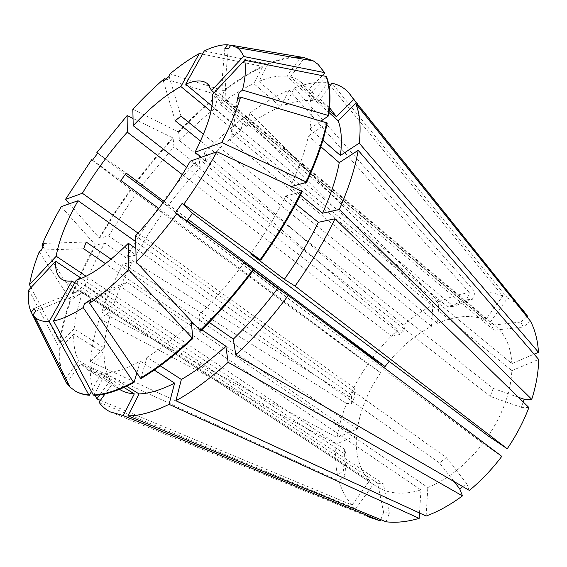 <?xml version="1.0" encoding="UTF-8"?>
<svg xmlns="http://www.w3.org/2000/svg" width="567" height="567" viewBox="0 0 567 567"><rect width="100%" height="100%" fill="white"/><g stroke="black" fill="none" stroke-linecap="round" stroke-linejoin="round"><path stroke-width="0.43" stroke-dasharray="2.83 2.13" d="M203.454 134.273L437.589 323.346L438.858 302.013C449.17 297.228 459.355 294.124 469.419 292.7L466.648 299.808L472.446 299.263L453.437 306.329L211.959 105.986M526.956 316.755L520.605 322.07L523.405 326.989L493.963 330.242L491.362 325.281L214.149 92.648M493.963 330.242L212.384 94.533M523.221 401.989L521.328 407.347L490.264 396.425L493.191 388.416L201.356 157.236M490.264 396.425L190.271 161.148M454.117 481.581L439.553 463.005L446.3 457.555L135.598 235.787M439.553 463.005L135.874 248.544M386.056 521.796L389.373 513.255L383.625 512.377L377.608 483.162L383.32 483.835L76.297 280.112M419.502 512.986L420.983 489.952C411.366 492.865 402.471 493.807 394.292 492.766C387.445 491.865 381.414 489.697 376.204 486.266L83.207 293.096L81.102 290.559L369.585 480.759C359.421 469.554 355.084 454.493 356.558 435.562L105.49 263.669M420.983 489.952L120.629 286.548L127.015 282.274L427.823 487.521C448.157 479.136 466.542 464.423 482.978 443.373L501.788 456.357M186.812 221.13L185.983 222.307L482.978 443.373M237.58 99.452L232.498 133.699L230.606 140.715L511.873 370.627C510.789 391.967 502.929 413.761 488.279 436.002M232.498 133.699L511.866 363.575L534.107 354.162M224.851 48.408L222.597 73.611L221.796 98.594L225.113 99.452L490.15 322.276L495.65 326.138C505.445 334.424 510.846 346.898 511.866 363.575M221.796 98.594L485.487 319.958L502.787 295.96L330.285 85.461M437.589 323.346C446.215 319.568 454.635 317.35 462.856 316.684C471.085 316.06 478.626 317.151 485.487 319.958M453.437 306.329L447.661 306.839L210.959 111.38M490.15 322.276L507.571 298.1C513.213 300.964 518.217 304.812 522.576 309.646L348.535 92.357M530.45 321.106L523.405 326.989M204.262 50.966L267.348 64.014L267.815 64.432L258.921 81.372L285.818 104.796L294.358 87.97L475.224 292.111L472.446 299.263M475.224 292.111C485.132 291.445 494.318 292.735 502.787 295.96M389.168 361.37C401.755 346.224 415.873 334.523 431.508 326.259L432.876 304.968L244.292 117.256L240.812 130.53L214.503 108.715L218.387 95.504L217.926 95.114L165.876 79.118M372.37 357.968C380.067 347.727 388.551 338.371 397.8 329.902L198.974 158.583L200.236 167.371L173.963 146.74L173.119 138.15L172.659 137.788L133.047 118.439M132.841 109.268L178.187 131.905L178.648 132.274L179.583 140.793L205.835 161.567L204.481 152.849L403.265 325.104L405.093 329.689L399.593 334.502L397.8 329.902M403.265 325.104C412.762 317.081 422.635 310.369 432.876 304.968M42.886 246.61L72.753 293.139L73.263 293.472L85.163 285.194L113.754 304.174L101.691 312.091L337.074 437.554L357.316 428.985C360.406 409.721 368.174 390.968 380.606 372.717L367.997 364.014L157.371 209.067L162.892 212.71L130.594 189.272L91.634 159.688M337.074 437.554C338.846 426.285 342.021 414.931 346.593 403.477L351.675 403.591L354.481 396.907L354.283 388.041L351.405 394.866L135.726 241.67M69.337 203.794L99.218 237.906L99.7 238.246L108.637 235.829L136.03 255.072L126.802 257.142L349.4 396.836L354.481 396.907M349.4 396.836C354.481 385.468 360.683 374.532 367.997 364.014M380.79 519.634L383.625 512.377M110.189 411.89L368.075 516.778L355.821 508.684L373.426 484.246M100.387 400.352L352.1 505.013L369.585 480.759M352.1 505.013C346.061 498.322 341.681 490.299 338.953 480.936L344.977 475.911L343.531 470.383L344.708 449.404L346.182 454.883L81.364 278.383M30.994 287.547L59.833 342.603L60.371 342.936L74.142 328.881L104.25 347.989L90.514 361.668L337.549 475.394L343.531 470.383M337.549 475.394C335.508 465.635 335.069 455.188 336.224 444.067L356.558 435.562M511.873 370.627L538.65 359.428M528.898 407.517L521.328 407.347M200.505 141.027L431.508 326.259M164.118 201.434L188.095 219.351M158.788 208.472L380.606 372.717M357.316 428.985L111.068 259.183M377.608 483.162L74.759 282.876M344.708 449.404L86.085 276.242M354.283 388.041L138.05 233.136M182.326 174.622L391.712 336.288L397.325 331.355L186.713 167.35M101.691 312.091C107.248 296.421 114.364 280.41 123.046 264.059L346.593 403.477M126.802 257.142C135.874 240.805 146.059 224.78 157.371 209.067M95.036 395.291C91.641 387.438 90.054 378.054 90.281 367.125L338.953 480.936M204.481 152.849C217.558 139.475 230.826 127.61 244.292 117.256M328.463 83.229L327.868 82.506L314.451 100.883L286.739 76.219L299.695 58.507M294.358 87.97C306.754 83.271 317.931 81.45 327.868 82.506M61.257 206.643L95.32 244.88L95.809 245.213L104.711 242.91L132.246 262.089L123.046 264.059M72.753 293.139C78.77 277.447 86.29 261.359 95.32 244.88M99.218 237.906L114.116 213.39L130.594 189.272M28.782 289.907L59.365 348.01L59.904 348.344L73.774 334.225L104.115 353.376L90.281 367.125M64.234 379.252C60.159 371.038 58.536 360.626 59.365 348.01M178.187 131.905C191.299 118.177 204.552 105.909 217.926 95.114M267.348 64.014C279.496 58.812 290.361 56.494 299.929 57.069L230.797 45.339M73.263 293.472C79.267 277.78 86.779 261.692 95.809 245.213M99.7 238.246L114.584 213.731L131.062 189.619M64.688 379.521L64.808 379.599C60.719 371.378 59.088 360.966 59.904 348.344M178.648 132.274C191.759 118.546 205.006 106.291 218.387 95.504M267.815 64.432C279.978 59.237 290.843 56.934 300.418 57.515L299.929 57.069M85.163 285.194C90.33 271.487 96.844 257.397 104.711 242.91M108.637 235.829L136.208 192.971M65.666 378.423L78.728 360.569C74.979 353.744 73.327 344.963 73.774 334.225M326.549 76.864L308.98 94.753C311.843 103.364 312.119 114.747 309.809 128.9L321.269 120.927M179.583 140.793C191.15 128.773 202.788 118.085 214.503 108.715M258.921 81.372C269.368 77.147 278.638 75.432 286.739 76.219M136.767 373.235L140.318 361.151C126.909 368.465 115.328 372.469 105.59 373.178L126.604 386.212M93.945 395.334L105.59 373.178M113.754 304.174C118.524 290.495 124.69 276.469 132.246 262.089M136.03 255.072L148.71 233.696L162.892 212.71M78.728 360.569L110.494 380.195C106.27 373.157 104.137 364.22 104.115 353.376M322.906 140.276L309.809 128.9M308.98 94.753L329.002 112.599M205.835 161.567C217.359 149.865 229.018 139.517 240.812 130.53M285.818 104.796C296.484 100.997 306.031 99.693 314.451 100.883M140.318 361.151L154.21 370.045M110.494 380.195L99.813 394.823M426.122 516.041L427.823 487.521M469.384 490.427L466.627 483.531L462.757 486.585M302.147 191.745L285.832 195.976C276.136 215.155 264.399 234.462 250.628 253.881M285.832 195.976L295.79 204.049M90.514 361.668C91.464 348.485 94.448 334.147 99.473 318.668L336.224 444.067M308.703 310.865L284.783 293.16M253.562 270.055L218.827 244.356M187.032 220.825L162.949 203.007M162.523 202.036C174.012 186.663 186.16 172.177 198.974 158.583M99.005 402.244L355.821 508.684M438.858 302.013L249.983 113.003C263.442 103.18 276.476 95.54 289.085 90.089L469.419 292.7M507.571 298.1L331.936 83.2M39.222 251.791L70.336 299.73L70.847 300.063L82.782 291.814L111.571 310.794L99.473 318.668M59.833 342.603C61.335 329.512 64.836 315.224 70.336 299.73M135.52 182.553L153.629 159.525L172.659 137.788M125.144 174.508L97.68 153.21M249.983 113.003L246.56 126.292L220.209 104.293L224.036 91.067L223.575 90.677C236.928 80.408 249.792 72.293 262.174 66.346L262.649 66.757L253.768 83.59L280.566 106.809L289.085 90.089M223.575 90.677L169.972 73.873M202.49 54.141L262.174 66.346M60.371 342.936C61.86 329.845 65.354 315.55 70.847 300.063M135.988 182.907L154.089 159.88L173.119 138.15M66.155 382.512L66.736 382.853L80.769 363.66L112.769 383.391L105.136 393.845M75.326 391.088L69.727 386.602M224.036 91.067C237.389 80.805 250.26 72.704 262.649 66.757M329.172 86.985L318.406 101.727L290.538 76.864L304.33 58.004C309.908 58.989 314.685 61.279 318.661 64.865M304.33 58.004L303.841 57.55M74.142 328.881C75.262 317.64 78.147 305.287 82.782 291.814M141.218 186.139L173.963 146.74M91.443 391.45L101.018 373.284C95.575 373.072 90.94 371.789 87.112 369.422L80.769 363.66M320.879 146.768L308.42 136.016C305.103 151.098 299.064 168.016 290.318 186.77L300.467 195.091M308.42 136.016L327.251 123.018M291.339 186.493L290.318 186.77M220.209 104.293C231.882 95.469 243.066 88.572 253.768 83.59M290.538 76.864L296.3 78.955L301.254 82.343L307.413 90.798L329.278 110.317M322.262 75.638L307.413 90.798M253.357 270.331L243.817 263.223C229.515 282.331 214.532 299.667 198.882 315.238L209.223 322.396M243.817 263.223L253.803 269.736M200.633 331.057L198.882 315.238M140.786 378.657L146.973 357.281L160.185 365.8M191.306 322.566C175.72 337.167 160.943 348.74 146.973 357.281M104.25 347.989C104.902 336.656 107.347 324.26 111.571 310.794M162.991 202.951L167.818 205.984L183.58 186.068L200.236 167.371M167.818 205.984L163.261 202.589M119.644 389.444L112.769 383.391M101.018 373.284L123.918 387.445M246.56 126.292C258.318 117.858 269.658 111.366 280.566 106.809M318.406 101.727L324.459 104.137L329.718 107.815M194.573 324.799L201.895 329.81M351.675 403.591L351.405 394.866M466.627 483.531L446.3 457.555M518.387 397.283L493.191 388.416M466.648 299.808L447.661 306.839M405.093 329.689L397.325 331.355M399.593 334.502L391.712 336.288M520.605 322.07L491.362 325.281M389.373 513.255L383.32 483.835M344.977 475.911L346.182 454.883M175.238 212.866L185.983 222.307M90.677 300.269L120.629 286.548M90.996 299.355C102.953 292.452 114.959 286.76 127.015 282.274M228.232 48.833L225.942 74.249L225.113 99.452M169.086 76.417L180.986 116.129M163.416 81.18L175.189 120.721M237.212 99.728C233.831 113.712 231.634 127.369 230.606 140.715M33.949 308.533L57.437 298.802L81.102 290.559M35.664 311.269L59.351 301.431L83.207 293.096M97.751 153.111L126.228 173.133M92.506 160.241L120.891 180.412M44.198 243.399L86.184 242.024M41.476 250.054L83.682 248.743M207.494 83.71L495.65 326.138M61.704 279.162L376.204 486.266M87.112 369.422L119.453 389.331M301.254 82.343L329.547 107.659M461.177 303.728L455.393 304.252"/><path stroke-width="0.85" d="M211.959 105.986L185.707 84.2C195.346 80.053 202.61 79.89 207.494 83.71L211.619 90.522L243.548 56.466L324.31 72.555L324.827 73.03L322.262 75.638M214.149 92.648L211.619 90.522M244.604 60.244L326.032 76.389C329.774 85.971 330.426 98.977 327.981 115.385L242.478 90.125C245.476 77.644 246.184 67.686 244.604 60.244L212.384 94.533C213.695 107.482 207.919 126.717 195.055 152.247L221.789 142.515L306.081 181.872L306.662 182.361L291.339 186.493M201.356 157.236L195.055 152.247M216.913 151.75L301.559 191.263C290.297 213.879 276.498 236.694 260.161 259.7L183.765 204.318C196.444 186.564 207.494 169.044 216.913 151.75L190.271 161.148C175.153 187.868 156.931 212.745 135.598 235.787L136.165 262.067L200.633 331.057C219.16 312.828 236.878 292.388 253.803 269.736L253.187 269.275C236.255 291.934 218.529 312.389 200.002 330.632M135.874 248.544L128.383 243.257C107.361 263.967 89.997 276.249 76.297 280.112L53.518 320.908L93.335 394.972L93.945 395.334C105.023 395.036 118.397 390.741 134.06 382.456L136.767 373.235M183.765 204.318L182.184 203.376L192.546 213.327L186.812 221.13M192.546 213.327L488.279 436.002L507.238 448.759L295.06 286.08L284.322 279.325L250.628 253.881L260.161 259.7M534.107 354.162L538.487 352.305L359.223 143.146L340.413 155.486L322.906 140.276M522.576 309.646L527.593 316.216L526.956 316.755M329.002 112.599L338.201 120.792L355.651 103.456L530.45 321.106C535.057 329.909 537.736 340.313 538.487 352.305M188.095 219.351L385.078 366.53L389.168 361.37M385.078 366.53L372.37 357.968L308.703 310.865M154.21 370.045L174.622 383.115L169.058 404.342L419.155 518.366L419.502 512.986M419.155 518.366C407.234 521.838 396.205 522.98 386.056 521.796L127.936 415.831C139.454 415.937 153.161 412.103 169.058 404.342M123.918 387.445L134.301 393.867L123.23 415.59L380.315 520.86L380.79 519.634M380.315 520.86L368.075 516.778M358.181 150.326L339.257 162.637C336.429 177.769 330.873 194.63 322.588 213.213L339.286 209.464C348.932 187.557 355.233 167.846 358.181 150.326L538.65 359.428C538.508 371.973 536.205 385.284 531.747 399.345L524.184 399.239L523.221 401.989M295.79 204.049L318.328 222.321L334.998 218.763L528.898 407.517C523.539 421.678 516.317 435.428 507.238 448.759M200.505 141.027L175.189 120.721L180.986 116.129L203.454 134.273M158.788 208.472L120.891 180.412L126.228 173.133L164.118 201.434M111.068 259.183L86.184 242.024L83.682 248.743L105.49 263.669M74.759 282.876L71.924 280.998C67.714 281.494 64.305 280.878 61.704 279.162C57.175 275.987 55.169 270.027 55.686 261.274L28.782 289.907C27.74 299.206 28.563 306.641 31.249 312.219L64.688 379.521M81.364 278.383L55.686 261.274M86.085 276.242L56.211 256.241C58.741 240.762 66.027 222.257 78.062 200.718L61.257 206.643C53.667 219.932 47.231 232.768 41.944 245.142L42.886 246.61M135.726 241.67L78.062 200.718M138.05 233.136L82.371 193.248C95.327 171.581 110.303 151.205 127.284 132.125L182.326 174.622M186.713 167.35L133.202 125.683C150.383 107.454 166.266 94.398 180.845 86.517L199.336 53.496L202.49 54.141M210.959 111.38L180.845 86.517M99.813 394.823L96.844 398.884L100.387 400.352M96.844 398.884L95.036 395.291M355.651 103.456C359.903 113.386 361.094 126.611 359.223 143.146M330.285 85.461L328.463 83.229M56.211 256.241L29.512 284.712C31.206 274.86 34.445 263.889 39.222 251.791L41.476 250.054L44.198 243.399L41.944 245.142M71.924 280.998L49.258 321.461C43.475 321.801 38.896 320.553 35.515 317.726L32.936 314.99L35.664 311.269L33.949 308.533L31.249 312.219M242.478 90.125L239.139 92.705L237.58 99.452M306.662 182.361C316.868 160.241 323.729 140.467 327.251 123.018L240.571 97.155C236.609 110.558 230.351 125.683 221.789 142.515M240.571 97.155L237.212 99.728L239.139 92.705M82.371 193.248L65.481 199.393L69.337 203.794M65.481 199.393L91.634 159.688L92.506 160.241L97.751 153.111L96.865 152.58L127.121 115.548L127.284 132.125M165.876 79.118L164.324 78.636L163.416 81.18L169.086 76.417L169.972 73.873C180.32 65.361 190.108 58.571 199.336 53.496M133.202 125.683L132.841 109.268C143.387 97.9 153.877 87.687 164.324 78.636M230.797 45.339L227.516 44.779L224.851 48.408L228.232 48.833L230.918 45.169L236.992 47.621C239.912 49.556 242.095 52.504 243.548 56.466M185.707 84.2L204.262 50.966C213.178 46.65 220.932 44.587 227.516 44.779M128.383 243.257L128.645 269.757C114.803 283.514 101.798 294.67 89.643 303.225L90.996 299.355L84.568 303.706L83.207 307.562L133.429 382.066C117.773 390.358 104.406 394.66 93.335 394.972M83.207 307.562C71.619 314.94 61.725 319.384 53.518 320.908M326.032 76.389L326.549 76.864C330.306 86.453 330.965 99.459 328.534 115.874L327.981 115.385M133.429 382.066L134.06 382.456M64.808 379.599L65.666 378.423M321.269 120.927L328.534 115.874M299.695 58.507L300.418 57.515M338.201 120.792C341.497 129.673 342.241 141.24 340.413 155.486M126.604 386.212L139.05 393.93L127.936 415.831M174.622 383.115C161.014 389.976 149.156 393.583 139.05 393.93M334.998 218.763C324.289 241.124 310.978 263.563 295.06 286.08M462.452 495.87C450.368 504.828 438.263 511.554 426.122 516.041L175.876 400.77C192.362 391.684 209.783 378.862 228.132 362.306L462.452 495.87L459.759 488.952L454.117 481.581M288.249 295.45L501.788 456.357C492.05 469.256 481.248 480.61 469.384 490.427L235.844 355.119C254.236 337.478 271.706 317.591 288.249 295.45L277.667 288.461C263.669 307.151 248.899 324.033 233.356 339.109L235.844 355.119M462.757 486.585L459.759 488.952M253.187 269.275L176.791 213.858C163.672 231.357 150.127 247.432 136.165 262.067M176.791 213.858L175.238 212.866L182.184 203.376M301.559 191.263L302.147 191.745C290.892 214.361 277.1 237.169 260.77 260.168M318.328 222.321C309.093 241.294 297.753 260.288 284.322 279.325M284.783 293.16L253.562 270.055M218.827 244.356L187.032 220.825M162.949 203.007L162.212 202.454L162.523 202.036M123.23 415.59L110.189 411.89C105.689 409.558 101.961 406.341 99.005 402.244L105.136 393.845M339.286 209.464L531.747 399.345M329.172 86.985L331.936 83.2C338.471 84.625 343.999 87.679 348.535 92.357L353.723 99.473L527.593 316.216M29.512 284.712L30.994 287.547M163.261 202.589L125.144 174.508M97.68 153.21L96.865 152.58M133.047 118.439L127.121 115.548M32.936 314.99L66.155 382.512L69.968 387.077L75.326 391.088C79.274 393.463 83.973 394.852 89.43 395.256L91.443 391.45M49.258 321.461L88.828 394.894C83.377 394.49 78.678 393.108 74.738 390.734M326.698 122.529C323.169 139.971 316.294 159.752 306.081 181.872M230.918 45.169L303.841 57.55L313.289 60.875L318.151 64.404L324.31 72.555M89.643 303.225L140.786 378.657C157.08 369.032 174.445 355.644 192.879 338.492L191.306 322.566L194.573 324.799M128.645 269.757L192.248 338.067C173.814 355.233 156.449 368.628 140.155 378.267M69.727 386.602L66.736 382.853M88.828 394.894L89.43 395.256M318.151 64.404L324.827 73.03M192.248 338.067L192.879 338.492M134.301 393.867C128.624 393.448 123.734 391.981 119.644 389.444L119.453 389.331M339.257 162.637L320.879 146.768M300.467 195.091L322.588 213.213M329.547 107.659L336.429 116.703L353.723 99.473M329.278 110.317L336.429 116.703M277.667 288.461L253.357 270.331M209.223 322.396L233.356 339.109M160.185 365.8L181.362 379.465L175.876 400.77M201.895 329.81L225.829 346.196C210.3 360.3 195.48 371.392 181.362 379.465M162.212 202.454L162.991 202.951M225.829 346.196L228.132 362.306M524.184 399.239L518.387 397.283M84.568 303.706L90.677 300.269M35.515 317.726L69.968 387.077M236.992 47.621L313.289 60.875"/></g></svg>
